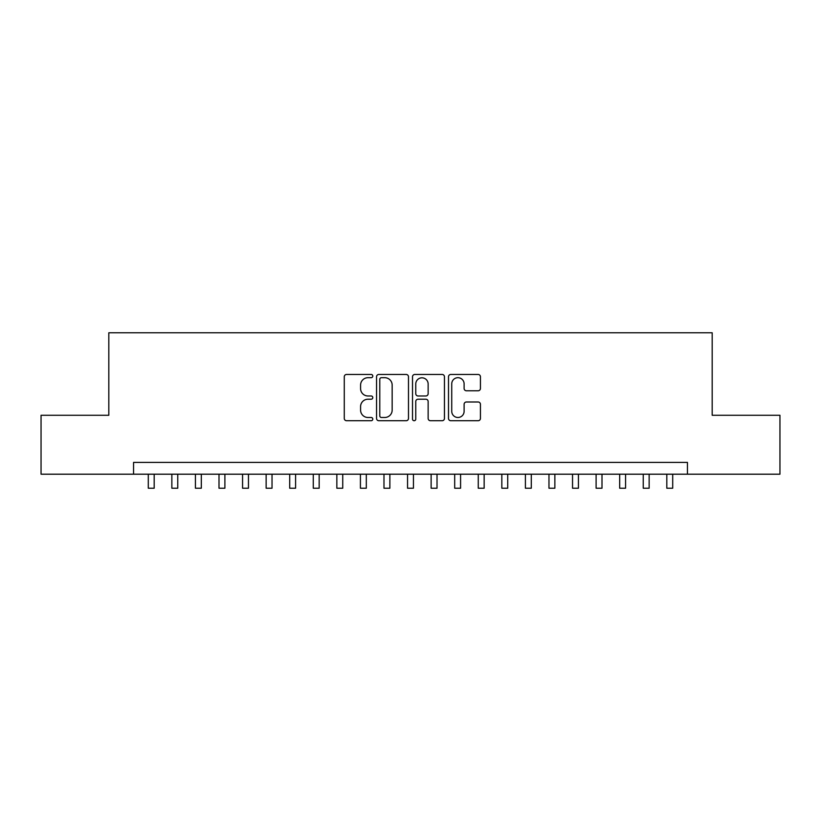 <?xml version="1.0" encoding="UTF-8"?>
<svg xmlns="http://www.w3.org/2000/svg" width="821" height="821" viewBox="0 0 821 821"><rect width="100%" height="100%" fill="white"/><g stroke="black" fill="none" stroke-linecap="round" stroke-linejoin="round"><path stroke-width="1.23" d="M372.785 376.08A1.621 1.621 0 0 0 371.174 374.458L346.585 374.458A2.309 2.309 0 0 0 344.276 376.777L344.276 418.412A2.309 2.309 0 0 0 346.585 420.732L371.174 420.732A1.621 1.621 0 0 0 372.785 419.11A1.621 1.621 0 0 0 371.174 417.489L367.993 417.489A7.399 7.399 0 0 1 360.583 410.09L360.583 406.621A7.399 7.399 0 0 1 367.993 399.211L371.174 399.211A1.621 1.621 0 0 0 372.785 397.6A1.621 1.621 0 0 0 371.174 395.979L367.993 395.979A7.399 7.399 0 0 1 360.583 388.569L360.583 385.1A7.399 7.399 0 0 1 367.993 377.701L371.174 377.701A1.621 1.621 0 0 0 372.785 376.08M478.109 390.775A2.309 2.309 0 0 0 480.429 388.456L480.429 376.777A2.309 2.309 0 0 0 478.109 374.458L450.811 374.458A2.309 2.309 0 0 0 448.502 376.777L448.502 418.412A2.309 2.309 0 0 0 450.811 420.732L478.109 420.732A2.309 2.309 0 0 0 480.429 418.412L480.429 404.301A2.309 2.309 0 0 0 478.109 401.992L466.431 401.992A2.309 2.309 0 0 0 464.111 404.301L464.111 411.3A6.188 6.188 0 0 1 457.923 417.489A6.188 6.188 0 0 1 451.735 411.3L451.735 383.889A6.188 6.188 0 0 1 457.923 377.701A6.188 6.188 0 0 1 464.111 383.889L464.111 388.456A2.309 2.309 0 0 0 466.431 390.775L478.109 390.775M133.556 474.199L41.05 474.199L41.05 415.272L108.813 415.272L108.813 332.782L712.187 332.782L712.187 415.272L779.95 415.272L779.95 474.199L687.444 474.199L687.444 462.408L133.556 462.408L133.556 474.199L687.444 474.199M408.478 376.777A2.309 2.309 0 0 0 406.159 374.458L378.861 374.458A2.309 2.309 0 0 0 376.552 376.777L376.552 418.412A2.309 2.309 0 0 0 378.861 420.732L406.159 420.732A2.309 2.309 0 0 0 408.478 418.412L408.478 376.777M414.841 374.458L442.139 374.458A2.309 2.309 0 0 1 444.448 376.777L444.448 418.412A2.309 2.309 0 0 1 442.139 420.732L430.45 420.732A2.309 2.309 0 0 1 428.141 418.412L428.141 401.531A2.309 2.309 0 0 0 425.822 399.211L418.074 399.211A2.309 2.309 0 0 0 415.765 401.531L415.765 419.11A1.621 1.621 0 0 1 414.143 420.732A1.621 1.621 0 0 1 412.522 419.11L412.522 376.777A2.309 2.309 0 0 1 414.841 374.458M381.406 377.701A1.621 1.621 0 0 0 379.784 379.323L379.784 415.867A1.621 1.621 0 0 0 381.406 417.489L384.762 417.489A7.399 7.399 0 0 0 392.161 410.09L392.161 385.1A7.399 7.399 0 0 0 384.762 377.701L381.406 377.701M428.141 384.002A6.188 6.188 0 0 0 421.953 377.814A6.188 6.188 0 0 0 415.765 384.002L415.765 393.659A2.309 2.309 0 0 0 418.074 395.979L425.822 395.979A2.309 2.309 0 0 0 428.141 393.659L428.141 384.002M148.293 474.199L148.293 488.218L154.184 488.218L154.184 474.199M171.856 474.199L171.856 488.218L177.757 488.218L177.757 474.199M195.429 474.199L195.429 488.218L201.319 488.218L201.319 474.199M219.002 474.199L219.002 488.218L224.892 488.218L224.892 474.199M242.564 474.199L242.564 488.218L248.465 488.218L248.465 474.199M266.137 474.199L266.137 488.218L272.028 488.218L272.028 474.199M289.71 474.199L289.71 488.218L295.601 488.218L295.601 474.199M313.273 474.199L313.273 488.218L319.164 488.218L319.164 474.199M336.846 474.199L336.846 488.218L342.737 488.218L342.737 474.199M360.419 474.199L360.419 488.218L366.31 488.218L366.31 474.199M383.982 474.199L383.982 488.218L389.872 488.218L389.872 474.199M407.555 474.199L407.555 488.218L413.445 488.218L413.445 474.199M431.128 474.199L431.128 488.218L437.018 488.218L437.018 474.199M454.69 474.199L454.69 488.218L460.581 488.218L460.581 474.199M478.263 474.199L478.263 488.218L484.154 488.218L484.154 474.199M501.836 474.199L501.836 488.218L507.727 488.218L507.727 474.199M525.399 474.199L525.399 488.218L531.29 488.218L531.29 474.199M548.972 474.199L548.972 488.218L554.863 488.218L554.863 474.199M572.535 474.199L572.535 488.218L578.436 488.218L578.436 474.199M596.108 474.199L596.108 488.218L601.998 488.218L601.998 474.199M619.681 474.199L619.681 488.218L625.571 488.218L625.571 474.199M643.243 474.199L643.243 488.218L649.144 488.218L649.144 474.199M666.816 474.199L666.816 488.218L672.707 488.218L672.707 474.199"/></g></svg>
